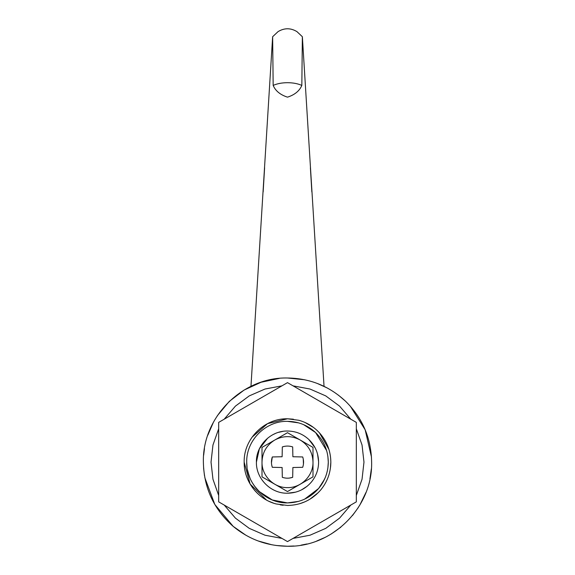 <?xml version="1.0" encoding="UTF-8"?>
<svg xmlns="http://www.w3.org/2000/svg" width="575" height="575" viewBox="0 0 575 575"><rect width="100%" height="100%" fill="white"/><g stroke="black" fill="none" stroke-linecap="round" stroke-linejoin="round"><path stroke-width="0.86" d="M278.041 31.632C284.345 27.823 290.655 27.823 296.959 31.632L302.364 36.728L301.832 85.402C299.539 90.836 294.846 94.731 287.737 97.082L287.263 97.082C280.14 94.717 275.439 90.821 273.168 85.402L272.636 36.728L278.041 31.632M250.966 386.342L272.636 36.728M324.034 386.342L302.364 36.728M287.737 97.082L287.263 97.082M327.872 456.327L328.289 462.128C328.181 472.039 324.968 480.822 318.643 488.463C310.385 497.849 299.999 502.665 287.5 502.909C265.707 503.477 246.15 483.92 246.711 462.128C246.15 440.328 265.707 420.778 287.5 421.338C298.288 421.482 307.647 425.213 315.574 432.537L326.622 450.57M247.056 467.396L246.711 462.128C246.15 440.328 265.707 420.778 287.5 421.338L298.461 422.841M303.708 424.695L315.574 432.537C323.862 440.658 328.102 450.52 328.289 462.128L327.894 467.791M282.073 502.55L277.969 501.781M273.075 500.279L268.065 497.986M265.549 496.505L262.365 494.248M257.499 489.756L254.208 485.688M249.945 478.041L247.94 472.068M324.501 479.291L318.643 488.463L304.7 499.107M298.626 501.364L287.5 502.909L272.32 499.984L259.318 491.611M326.578 473.807L325.996 475.604M259.052 491.352L254.495 486.091M250.147 478.515L247.904 471.902M247.049 467.346L246.711 462.128C246.15 440.328 265.707 420.778 287.5 421.338C265.707 420.778 246.15 440.328 246.711 462.128M256.421 488.542L253.496 484.653M249.133 475.963L247.415 469.66M328.289 462.128L328.275 463.098M324.393 479.514L321.957 483.956M327.923 467.554L327.577 469.71M325.292 477.48L322.733 482.669M321.022 489.591L320.591 490.108C311.815 500.085 300.783 505.202 287.5 505.461L276.201 503.966C257.708 499.294 243.85 481.196 244.159 462.128L250.147 484.092L266.433 499.998M269.122 501.371L273.779 503.233M280.219 504.843L282.929 505.224M293.415 419.197L287.5 418.787L267.519 423.667L252.037 437.216M328.943 449.456L319.448 432.846L317.012 430.395M313.54 427.484L305.073 422.51M330.373 468.424L330.841 462.128C330.697 450.944 326.902 441.183 319.448 432.846L316.99 430.366M312.908 427.017L306.044 422.956M320.591 490.108C327.312 481.994 330.726 472.664 330.841 462.128C330.639 449.801 326.133 439.322 317.328 430.689C312.017 425.687 305.835 422.215 298.799 420.282L287.5 418.787C264.342 418.19 243.563 438.969 244.159 462.128L244.404 466.684M247.458 478.709L247.739 479.356M254.445 490.144L257.722 493.616M265.233 499.308L266.103 499.812M270.351 501.925L270.839 502.133M280.672 504.922L283.202 505.245M309.832 499.265L318.291 492.617M299.589 503.743L304.843 501.838M312.067 497.828L316.595 494.248M287.5 382.641L356.327 422.388L356.327 501.86L287.5 541.6L218.673 501.86L218.673 422.388L287.5 382.641M307.143 486.242L301.552 489.871M295.651 492.143L287.5 493.228C270.882 493.652 255.968 478.745 256.4 462.128C255.968 445.503 270.882 430.596 287.5 431.027C295.73 431.135 302.867 433.981 308.912 439.566L315.093 447.781M308.912 439.566C315.229 445.762 318.457 453.28 318.6 462.128C318.521 469.689 316.07 476.38 311.248 482.209C304.951 489.368 297.031 493.041 287.5 493.228M256.4 462.128L259.347 448.91L267.634 438.193M272.996 434.614L275.36 433.493M278.523 432.35L282.929 431.365M317.529 454.034L318.593 461.588M318.6 462.128C318.521 469.689 316.07 476.38 311.248 482.209M312.994 447.408L300.574 440.242C308.552 445.352 312.692 452.647 312.994 462.128C313.346 475.748 301.12 487.967 287.5 487.614C273.88 487.967 261.654 475.748 262.006 462.128L262.006 476.848L287.5 491.56L312.994 476.848L312.994 447.408L287.5 432.688L262.006 447.408L262.006 462.128C262.308 452.647 266.448 445.352 274.426 440.242L262.006 447.408M284.359 446.372L282.325 446.919L282.117 456.744L272.298 456.952L271.457 462.803M271.702 464.995L272.298 467.302L282.117 467.511L282.325 477.329C285.775 478.472 289.225 478.472 292.675 477.329L292.883 467.511L302.702 467.302C303.844 463.853 303.844 460.402 302.702 456.952L292.883 456.744L292.675 446.919C289.225 445.783 285.775 445.783 282.325 446.919M303.442 464.047L303.248 458.987M289.426 478.069L292.675 477.329M272.298 456.952C271.156 460.402 271.156 463.853 272.298 467.302M287.5 432.688L275.08 439.861C283.36 435.57 291.64 435.57 299.92 439.861L287.5 432.688M264.924 425.133L268.288 423.279M248.055 480.075L246.258 475.424M250.089 440.249L250.506 439.552M257.801 493.688L255.056 490.856M272.773 502.881L270.092 501.81M265.636 499.546L264.924 499.122M302.443 502.802L300.387 503.499M288.442 505.454L287.78 505.461M282.505 505.173L281.577 505.058M330.718 465.312L330.603 466.641M305.792 422.833L310.076 425.133M293.983 545.998L287.5 546.25C267.044 546.034 248.939 539.4 233.177 526.362C213.814 509.321 203.881 487.909 203.377 462.128C202.213 417.17 242.549 376.841 287.5 377.998C309.76 378.3 329.058 385.997 345.41 401.106L345.453 401.149M287.522 377.998L304.721 379.78M317.256 383.439L327.225 387.967M338.323 395.082L345.41 401.106C362.502 417.853 371.242 438.193 371.622 462.128C372.787 507.078 332.451 547.407 287.5 546.25L276.086 545.474M245.978 535.289L233.177 526.362L214.806 504.462L204.822 477.681M204.499 475.827L203.572 467.921M203.665 455.17L204.463 448.658M207.791 435.232L213.411 422.28M217.336 415.711L229.288 401.393L244.109 390.051L261.064 382.26L279.313 378.4M271.961 544.805L258.024 540.917M365.966 492.452L359.763 505.195M358.318 507.531L352.497 515.531M340.824 527.189L330.934 534.175M324.997 537.431L316.782 540.989M306.935 543.972L301.063 545.15M350.24 406.079L365.147 429.748L371.472 457.003M371.357 468.819L369.933 478.925M337.884 512.512L333.292 515.164M241.708 515.164L237.116 512.512M237.116 411.736L241.701 409.091M333.299 409.091L337.884 411.736M356.327 428.792L362.042 445.021L363.975 462.128L362.042 479.227L356.327 495.463M350.786 505.066L339.581 518.125L325.738 528.36L309.961 535.232L293.042 538.401M293.049 385.847L309.968 389.023L325.745 395.895L339.581 406.122L350.786 419.189M218.673 495.463L212.958 479.227L211.025 462.128L212.958 445.021L218.673 428.792M224.214 419.182L235.419 406.122L249.255 395.895L265.039 389.023L281.951 385.847M281.958 538.401L265.039 535.232L249.263 528.353L235.419 518.125L224.214 505.066M301.832 85.402C297.828 83.634 293.049 82.728 287.5 82.692C281.951 82.728 277.172 83.634 273.168 85.402M311.844 191.906L310.392 167.792M264.608 167.792L263.156 191.906"/></g></svg>
